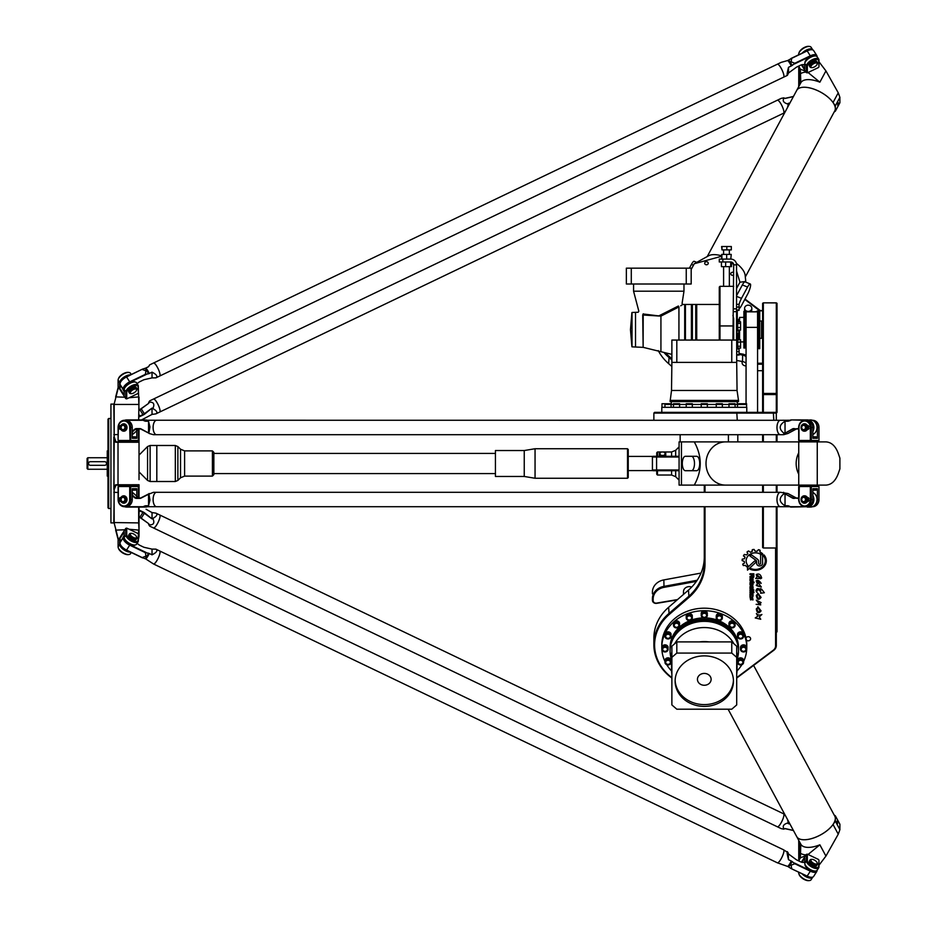 <?xml version="1.0" encoding="UTF-8"?>
<svg xmlns="http://www.w3.org/2000/svg" width="927" height="927" viewBox="0 0 927 927"><rect width="100%" height="100%" fill="white"/><g stroke="black" fill="none" stroke-linecap="round" stroke-linejoin="round"><path stroke-width="1.39" d="M757.579 327.37L746.061 327.37L746.061 311.831L757.579 311.831L757.579 412.364M746.061 327.37L746.061 403.732M762.597 563.373A2.978 2.584 -0 0 1 756.641 563.384L756.641 561.507A1.842 1.587 180 0 0 755.968 560.314L749.873 555.945A7.057 6.107 -0 0 1 751.53 554.902L757.429 559.166A3.291 2.851 -0 0 1 758.622 561.356L758.622 563.384A0.997 0.869 180 0 0 760.615 563.384L760.615 555.273L762.562 553.454L762.597 563.373A2.978 2.584 -0 0 1 756.641 563.349M760.615 563.349L760.615 555.273M758.622 561.356L758.622 563.349M756.641 561.507A1.842 1.587 180 0 0 755.968 560.279L749.897 555.933M756.05 561.808A0.985 0.857 -0 0 1 755.783 562.399L747.498 570.14L747.498 567.614L754.335 561.229A0.985 0.857 -0 0 1 755.783 562.365L747.498 570.105L747.498 567.614M756.919 592.376L756.015 590.893C756.594 587.985 758.17 587.788 760.754 590.337L760.302 588.622L761.554 589.085L764.381 592.735L760.615 593.245M764.381 592.735L760.615 593.268L760.893 592.086C758.796 589.074 757.417 588.993 756.78 591.832L756.015 590.905M761.554 589.074L761.53 589.792M760.893 592.086L760.893 592.121C758.796 589.12 757.417 589.027 756.78 591.866M760.754 590.302L760.302 588.633M759.931 597.324L757.857 593.21L761.079 597.394C758.668 600.418 757.081 599.769 756.305 595.424L757.475 594.288L757.174 595.343C757.521 598.413 758.437 599.085 759.931 597.359L757.846 593.35M761.079 597.394C758.668 600.453 757.081 599.804 756.305 595.447M757.475 594.288L757.174 595.343M761.09 602.677L759.955 602.921L760.719 604.891L756.142 604.334L759.503 604.392L756.305 600.163L761.09 602.573L759.955 602.921M759.503 604.392L756.305 600.14M760.719 604.891L756.142 604.358M752.376 576.942L753.106 576.594L753.106 574.473L751.936 574.473L752.376 576.942M753.106 574.508L751.936 574.508M751.345 576.907L750.001 577.336L751.31 575.968L751.31 574.508L750.001 574.508L750.001 573.767L753.836 573.767L753.836 576.837A0.962 0.834 -0 0 1 752.875 577.625L752.214 577.66A0.869 0.753 -0 0 1 751.345 576.872A0.869 0.753 -0 0 0 752.214 577.66L752.875 577.625A0.962 0.834 -0 0 0 753.836 576.837L753.836 573.767M751.31 574.508L750.001 574.473L750.001 573.767M751.345 576.768L750.001 577.37L750.001 576.548M751.194 588.691L752.353 588.263L751.843 586.721L750.685 587.115L751.194 588.691M752.353 588.216L751.843 586.687L750.685 587.115L750.685 588.216M753.037 588.541A1.008 0.881 -0 0 1 752.029 589.41L751.009 589.41A1.008 0.881 -0 0 1 750.001 588.506L750.001 586.907A1.008 0.881 -0 0 1 751.009 586.026L752.029 586.026A1.008 0.881 -0 0 1 753.037 586.907L753.037 588.541A1.008 0.881 -0 0 1 752.029 589.375L751.009 589.375A1.008 0.881 -0 0 1 750.001 588.541M752.481 596.826L753.037 599.908L752.006 597.521L751.832 599.421L750.603 599.954L750.001 596.826L750.65 596.826L750.87 599.236L751.276 597.324L752.481 596.826M750.65 596.826L750.65 599.016M751.832 597.672L751.832 599.387L750.603 599.92L750.001 596.826M752.423 597.672L751.832 597.637M753.037 599.873L752.423 599.873L752.423 597.637M753.037 591.53L752.353 590.708L750.001 590.708L750.001 589.966L753.906 589.966L753.037 591.53M753.037 591.496L752.353 591.496M753.037 590.708L753.906 589.966M752.353 590.708L750.001 590.673L750.001 589.966M753.906 592.643L753.245 591.866L753.906 592.643M753.906 591.866L753.906 592.596L753.245 591.866M750.001 591.866L753.037 591.866L753.037 592.643L750.001 592.643L750.001 591.866L750.001 592.596L753.037 592.596L753.037 591.866M753.037 596.339L752.318 596.339L751.867 593.894L750.719 594.277L750.719 596.339L750.001 596.339L750.001 594.045A0.997 0.869 -0 0 1 750.997 593.176L752.017 593.176A1.02 0.881 -0 0 1 753.037 594.068L753.037 596.339M753.037 596.304L752.318 596.304L751.867 593.859L750.719 594.242L750.719 596.304L750.001 596.304M752.353 579.213L750.685 579.213L750.685 580.314L751.843 580.742L751.843 578.738L750.685 579.166L750.685 580.267M752.353 580.267L752.353 579.166M752.029 578.077A1.008 0.881 -0 0 1 753.037 578.958L753.037 580.592A1.008 0.881 -0 0 1 752.029 581.461L751.009 581.461A1.008 0.881 -0 0 1 750.001 580.592L750.001 578.958A1.008 0.881 -0 0 1 751.009 578.077L752.029 578.077M753.037 580.557A1.008 0.881 -0 0 1 752.029 581.426L751.009 581.426A1.008 0.881 -0 0 1 750.001 580.557M750.685 584.311L752.318 584.358L752.318 582.689L750.685 583.129L750.685 584.311L751.194 582.689M752.318 582.724L751.194 582.724M753.037 584.531A1.02 0.881 -0 0 1 752.029 585.412L751.009 585.412A1.008 0.881 -0 0 1 750.001 584.531M753.037 584.566A1.02 0.881 -0 0 1 752.029 585.447L751.009 585.447A1.008 0.881 -0 0 1 750.001 584.566L750.001 582.909A1.043 0.904 -0 0 1 751.032 582.005L754.045 582.005L754.045 582.724L753.037 582.724L753.037 584.566M753.037 582.724L754.045 582.005M755.273 617.961L760.743 619.271L755.238 617.938L757.846 616.177L756.374 613.5C757.857 615.192 759.7 615.516 761.901 614.485L759.248 616.895L760.743 619.282M757.846 616.142L756.374 613.523M761.901 614.485L759.248 616.93M760.499 578.738L760.661 577.845L757.127 575.064L759.943 578.471L755.621 578.506L757.081 576.93L756.247 574.566C758.889 573.222 760.696 574.381 761.67 578.031L760.499 578.738M757.081 576.93L756.247 574.555M760.661 577.845L757.127 575.099M759.943 578.471L755.621 578.518M761.67 578.031L760.499 578.772M761.079 610.858C758.668 613.894 757.081 613.245 756.305 608.912L757.475 607.776L757.174 608.807C757.521 611.901 758.437 612.573 759.931 610.835L757.857 606.698L761.079 610.881C758.668 613.941 757.081 613.28 756.305 608.923M757.475 607.776L757.174 608.819M759.931 610.8L757.846 606.849M761.148 583.419L757.081 581.333L761.345 587.046L757.023 585.829L756.212 585.227L757.475 584.277L756.189 580.881C757.626 579.757 759.236 580.487 761.032 583.118L757.081 581.368M761.345 587.046L757 585.424M757.023 585.829L756.212 585.25M757.475 584.277L756.189 580.905M766.328 560.8A11.008 9.537 -0 0 1 750.279 569.271L751.021 568.587A9.965 8.633 180 0 0 765.296 560.8A9.965 8.633 180 0 0 763.952 556.467L763.952 554.879A11.008 9.537 -0 0 1 766.328 560.8A11.008 9.537 -0 0 1 750.314 569.248M765.296 560.8L765.296 560.765A9.965 8.633 180 0 0 765.296 560.765A9.965 8.633 180 0 0 763.952 556.432L763.952 554.879M759.873 552.028A11.101 9.618 -0 0 1 761.484 552.805L760.175 554.045A9.189 7.961 180 0 0 750.858 553.848A9.189 7.961 180 0 0 746.142 560.8A9.189 7.961 180 0 0 747.904 565.493L746.571 566.675A11.101 9.618 -0 0 1 745.598 565.4L743.303 565.505A13.198 11.437 -0 0 1 742.736 564.195L744.508 562.956A11.101 9.618 -0 0 1 744.242 561.356L742.121 560.592A13.198 11.437 -0 0 1 742.26 559.132L744.474 558.761A11.101 9.618 -0 0 1 745.053 557.15L743.5 555.725A13.198 11.437 -0 0 1 744.346 554.462L746.536 554.925A11.101 9.618 -0 0 1 747.834 553.709L747.185 551.797A13.198 11.437 -0 0 1 748.576 550.974L750.337 552.214A11.101 9.618 -0 0 1 752.11 551.6L752.504 549.63A13.198 11.437 -0 0 1 754.091 549.421L755.076 551.183A11.101 9.618 -0 0 1 757.035 551.298L758.425 549.688A13.198 11.437 0 0 1 759.862 550.07L759.873 552.028L760.175 550.429M752.11 551.565L752.11 550.059M747.834 553.709L747.011 552.11M745.053 557.15L743.454 555.91M744.242 561.356L742.121 560.603M744.508 562.956A11.101 9.618 -0 0 1 744.242 561.322M746.571 566.721A11.101 9.618 -0 0 1 745.598 565.435L743.303 565.54A13.198 11.437 -0 0 1 742.736 564.23L742.712 564.103M747.892 565.482L746.571 566.675M760.175 554.045L760.175 554.01A9.189 7.961 180 0 0 750.858 553.813A9.189 7.961 180 0 0 746.142 560.765A9.189 7.961 180 0 0 746.142 560.789L746.142 560.765M761.461 552.793L760.175 554.01M671.878 677.614A49.687 43.036 -0 0 1 669.143 614.555L688.981 597.382A54.728 47.404 180 0 0 705.007 563.871L705.007 506.71M705.007 492.307L705.007 485.111M775.586 547.996L775.586 645.922A6.477 5.608 -0 0 1 773.338 650.163L736.791 677.544A49.687 43.036 -0 0 1 736.698 677.614M746.003 637.973A2.399 2.074 -0 0 1 750.615 638.749A2.399 2.074 -0 0 1 746.397 640.105M763.338 412.364L763.338 394.578L762.62 394.23L763.338 393.442L763.338 394.578L776.305 394.578L776.305 393.442L777.023 394.23L776.305 394.578L776.305 412.364L654.589 412.364L653.871 413.083L776.305 413.083L777.023 412.364L777.023 303.338L776.305 302.839L777.023 303.338M751.82 308.285A3.604 3.117 180 0 1 744.613 308.285A3.604 3.117 180 0 1 751.82 308.285L751.82 309.722A3.604 3.117 180 0 1 750.882 311.831M746.061 312.225A3.604 3.117 180 0 1 744.613 309.722L744.613 308.285M746.061 365.841A3.604 3.117 180 0 1 742.098 362.735L742.098 361.46M719.271 259.085L719.271 261.97L722.863 261.97L722.863 259.085L719.271 259.085M722.863 259.085L730.789 259.085A5.759 5.759 0 0 1 736.548 264.844L733.674 264.844A2.885 2.885 0 0 0 730.789 261.97L722.863 261.97M736.548 310.36L739.074 310.36L739.074 304.323A7.207 1.518 -68 0 1 741.484 298.355L747.568 287.057A7.207 1.518 -68 0 1 750.267 283.975A7.207 1.518 -68 0 1 747.568 294.253L741.484 305.562A7.207 1.518 -68 0 1 739.074 308.633M736.548 310.058L739.074 310.058M736.548 307.034L739.074 307.034M736.548 304.323L739.074 304.323M736.698 355.053L739.074 355.053L739.074 348.923L736.698 348.923M736.698 354.647L739.074 354.647M736.698 351.588L739.074 351.588M736.548 332.978L739.074 332.978L739.074 330.07M736.548 331.113L739.074 331.113M759.734 338.309L761.542 338.309L761.542 321.02L759.734 321.02M762.62 310.58L759.746 310.58A5.759 4.994 0 0 0 758.854 310.638L759.734 310.638L759.734 348.691L758.842 348.691L758.842 310.638A5.759 4.994 0 0 0 757.127 311.124L755.517 311.831M743.894 348.031L743.894 311.298L744.798 311.298L744.798 348.031L743.894 348.031M739.572 339.803L739.572 330.07M739.572 321.831L739.572 317.416L743.894 317.416M738.135 339.803L738.135 332.978M738.135 321.831L738.135 319.433L737.266 319.433M737.266 339.63L737.266 332.978M737.266 321.623L737.266 310.939L736.548 310.939M737.707 330.07L740.58 330.07L740.58 321.831L737.707 321.831M737.707 327.521L740.58 327.521M737.707 323.407L740.58 323.407M737.707 348.1L740.58 348.1L740.58 339.803L737.707 339.803M737.707 346.235L740.58 346.235M737.707 342.086L740.58 342.086M736.698 348.274L737.707 348.274L737.707 339.63L736.548 339.63M736.548 330.267L737.707 330.267L737.707 321.623L736.548 321.623M736.548 340.058L736.548 264.844M719.989 340.058L719.989 286.339L733.674 286.339M719.989 286.339L719.271 287.057L719.271 340.058M733.674 264.844L732.944 340.058M733.674 340.058L733.674 318.494L732.944 315.365M730.685 261.97L730.685 266.652L731.507 266.652L731.507 262.063M721.438 261.97L721.438 266.652L730.685 266.652M725.656 261.97L725.656 266.652M721.982 249.896L721.612 246.512L731.322 246.512L731.322 249.896L721.982 249.896L721.982 246.512M726.838 249.896L726.838 246.512M730.569 249.896L722.365 249.896M723.593 254.404L723.593 250.325M730.789 259.085L731.241 254.404L721.693 254.404L721.693 259.085M726.664 259.085L726.664 254.404M721.89 259.085L721.89 254.404M679.085 456.293L653.153 456.293L652.423 457.023L679.085 457.023M683.5 594.404L683.5 591.623A5.759 4.994 -0 0 1 691.658 587.081M677.533 599.572L656.583 603.095A2.885 2.491 -0 0 1 653.153 600.65L653.153 598.946A13.685 11.854 -0 0 1 663.999 587.359L696.362 581.414M743.605 660.511A3.059 2.654 0 0 0 737.486 660.511L737.486 661.959A3.059 2.654 180 0 1 743.605 661.959L743.605 662.318A3.059 2.654 0 0 1 737.486 662.318A3.059 2.654 0 0 1 743.605 662.318M671.09 660.511A3.059 2.654 0 0 0 664.96 660.511L664.96 661.959A3.059 2.654 180 0 1 671.09 661.959L671.09 662.318A3.059 2.654 0 0 1 664.96 662.318A3.059 2.654 0 0 1 671.09 662.318M661.982 649.306L661.982 648.946A3.059 2.654 180 0 1 668.1 648.946L668.1 649.306A3.059 2.654 0 0 1 661.982 649.306A3.059 2.654 0 0 1 668.1 649.306M671.09 634.497A3.059 2.654 0 0 0 664.96 634.497L664.96 635.945A3.059 2.654 180 0 1 671.09 635.945L671.09 636.304A3.059 2.654 0 0 1 664.96 636.304A3.059 2.654 0 0 1 671.09 636.304M679.595 623.477A3.059 2.654 0 0 0 673.477 623.477L673.477 624.914A3.059 2.654 180 0 1 679.595 624.914L679.595 625.273A3.059 2.654 -0 0 1 673.477 625.273A3.059 2.654 -0 0 1 679.595 625.273M692.33 616.107A3.059 2.654 0 0 0 686.212 616.107L686.212 617.544A3.059 2.654 180 0 1 692.33 617.544L692.33 617.903A3.059 2.654 -0 0 1 686.212 617.903A3.059 2.654 -0 0 1 692.33 617.903M707.347 613.512A3.059 2.654 0 0 0 701.229 613.512L701.229 614.96A3.059 2.654 180 0 1 707.347 614.96L707.347 615.319A3.059 2.654 -0 0 1 701.229 615.319A3.059 2.654 -0 0 1 707.347 615.319M722.365 616.107A3.059 2.654 0 0 0 716.247 616.107L716.247 617.544A3.059 2.654 180 0 1 722.365 617.544L722.365 617.903A3.059 2.654 -0 0 1 716.247 617.903A3.059 2.654 -0 0 1 722.365 617.903M735.099 623.477A3.059 2.654 0 0 0 728.981 623.477L728.981 624.914A3.059 2.654 180 0 1 735.099 624.914L735.099 625.273A3.059 2.654 -0 0 1 728.981 625.273A3.059 2.654 -0 0 1 735.099 625.273M743.605 634.497A3.059 2.654 0 0 0 737.486 634.497L737.486 635.945A3.059 2.654 180 0 1 743.605 635.945L743.605 636.304A3.059 2.654 0 0 1 737.486 636.304A3.059 2.654 0 0 1 743.605 636.304M746.594 647.509A3.059 2.654 0 0 0 740.476 647.509L740.476 648.946A3.059 2.654 180 0 1 746.594 648.946L746.594 649.306A3.059 2.654 0 0 1 740.476 649.306A3.059 2.654 0 0 1 746.594 649.306M737.486 404.45L746.594 404.45L746.594 407.324L746.594 403.732L737.486 403.732L737.486 407.324L737.486 404.45L735.099 404.45L735.099 407.324L735.099 403.732L728.981 403.732L728.981 407.324L728.981 404.45L722.365 404.45L722.365 407.324L722.365 403.732L716.247 403.732L716.247 407.324L716.247 404.45L707.347 404.45L707.347 407.324L707.347 403.732L701.229 403.732L701.229 407.324L701.229 404.45L692.33 404.45L692.33 407.324L692.33 403.732L686.212 403.732L686.212 407.324L686.212 404.45L679.595 404.45L679.595 407.324L679.595 403.732L673.477 403.732L673.477 407.324L673.477 404.45L671.09 404.45L671.09 407.324L671.09 403.732L661.982 403.732L661.982 407.324L661.982 404.45M664.96 403.732L664.96 407.324L664.96 404.45L671.09 404.45M697.15 580.267L663.848 586.385A14.403 12.468 180 0 0 652.423 598.587L652.423 600.29A3.604 3.117 180 0 0 656.71 603.35L677.139 599.908M652.423 593.801L652.423 592.11A14.403 12.468 -0 0 1 663.848 579.908L701.009 573.083M679.085 470.707L653.153 470.707L652.423 469.977L679.085 469.977M652.423 457.023L652.423 469.977M762.62 370.696L757.579 370.696M762.62 363.233L757.579 363.233M757.579 364.207L762.62 364.207M746.061 363.187A7.207 6.234 0 0 0 742.504 361.542L736.698 360.476M746.061 355.505A7.926 6.86 0 0 0 742.654 354.091L739.074 353.43M739.074 354.427L742.504 355.053A7.207 6.234 180 0 1 746.061 356.71M743.894 316.964L742.851 317.416M739.572 318.865L738.135 319.502M738.135 319.838L739.572 319.201M756.293 311.831L757.463 311.31A5.041 4.368 180 0 1 758.842 310.904M744.81 299.398L759.746 310.835A5.041 4.368 180 0 1 759.746 310.835L762.62 310.835M777.023 441.889L777.023 434.693M776.305 506.71L776.305 547.996L777.023 547.486L777.023 506.71M777.023 492.307L777.023 485.111M776.305 393.442L763.338 393.442L763.338 302.909L762.62 303.338L763.338 302.839L776.305 302.909L776.305 393.442M776.305 302.839L763.338 302.839M762.62 303.338L762.62 412.364M762.62 506.71L762.62 547.486L763.338 547.996L763.338 506.71M736.698 678.066A50.417 43.662 180 0 0 737.255 677.649L773.813 650.279A7.207 6.234 180 0 0 776.305 645.563L776.305 547.996L763.338 547.996M776.305 434.693L776.305 441.889M762.62 434.693L762.62 441.889M763.338 441.889L763.338 434.693M763.338 492.307L763.338 485.111M762.62 485.111L762.62 492.307M776.305 485.111L776.305 492.307M777.023 547.486L777.023 631.82L776.305 632.434M777.023 551.356L776.305 551.356M704.288 506.71L704.288 563.512A54.009 46.779 0 0 1 688.471 596.582L668.634 613.755A50.417 43.662 180 0 0 653.871 644.624A50.417 43.662 180 0 0 671.878 678.066M704.288 485.111L704.288 492.307M776.305 420.29L776.305 413.083L775.586 412.364M653.871 644.624L653.871 638.147A50.417 43.662 -0 0 1 668.634 607.278L688.471 590.105A54.009 46.779 180 0 0 704.288 557.023M671.519 366.153L668.634 363.651A50.417 43.662 180 0 1 658.274 350.626M760.36 310.58L744.984 299.062M671.878 358.737L669.143 356.374A49.687 43.036 180 0 1 665.771 353.129M664.091 352.654A50.417 43.662 0 0 0 668.634 357.173L671.878 359.977M676.814 340.058L671.878 340.058L671.878 362.387L676.814 362.387L676.814 340.058L731.762 340.058L731.762 362.387L676.814 362.387M731.762 362.387L736.698 362.387L736.698 340.058L731.762 340.058M671.878 362.387L671.519 390.476L670.082 401.634L738.495 401.634L738.495 400.383L670.082 400.383M671.519 390.476L737.058 390.476L736.698 362.387M746.78 412.364L746.78 407.324L661.797 407.324L661.797 412.364M697.44 679.34A6.837 5.921 0 0 1 704.288 673.419A6.837 5.921 0 0 1 711.125 679.34A6.837 5.921 0 0 1 704.288 685.262A6.837 5.921 0 0 1 697.44 679.34M675.134 680.244A29.166 25.261 180 0 0 704.288 704.601A29.166 25.261 180 0 0 733.431 680.244M675.123 681.136A29.166 25.261 0 0 1 704.288 655.876A29.166 25.261 0 0 1 733.454 681.136A29.166 25.261 0 0 1 704.288 706.397A29.166 25.261 0 0 1 675.123 681.136M661.982 647.509A3.059 2.654 0 0 1 668.1 647.509M676.814 653.072L731.762 653.072L736.698 657.347L736.698 704.937L731.762 709.201L676.814 709.201L671.878 704.937L671.878 657.347L676.814 653.072L676.814 641.913L671.878 646.189L671.878 657.347M736.698 657.347L736.698 646.189L731.762 641.913L731.762 653.072M676.814 641.913L731.762 641.913M671.878 674.172A32.769 28.378 0 0 1 671.519 669.978A32.769 28.378 0 0 1 671.878 665.783M699.445 641.913A32.769 28.378 0 0 1 709.132 641.913M736.698 665.783A32.769 28.378 0 0 1 737.058 669.978A32.769 28.378 0 0 1 736.698 674.172M671.519 669.978L671.519 655.934A32.769 28.378 0 0 1 671.878 651.739M674.694 643.744A32.769 28.378 0 0 1 704.288 627.556A32.769 28.378 0 0 1 733.883 643.744M736.698 651.739A32.769 28.378 0 0 1 737.058 655.934L737.058 669.978M671.519 659.572L671.183 658.448A34.206 29.629 0 0 1 670.082 650.986A34.206 29.629 0 0 1 704.288 621.357A34.206 29.629 0 0 1 738.495 650.986A34.206 29.629 0 0 1 737.394 658.448L737.058 659.572M670.082 650.673A34.206 29.629 0 0 1 670.082 650.348A34.206 29.629 0 0 1 704.288 620.731A34.206 29.629 0 0 1 738.495 650.348A34.206 29.629 0 0 1 738.495 650.673M683.164 627.046A32.943 28.528 0 0 1 725.412 627.046M670.094 649.653A34.206 29.629 0 0 1 670.082 648.946A34.206 29.629 0 0 1 704.288 619.329A34.206 29.629 0 0 1 738.495 648.946A34.206 29.629 0 0 1 738.483 649.653M670.082 648.946L670.082 647.509A34.206 29.629 0 0 1 703.547 617.892M705.03 617.892A34.206 29.629 0 0 1 738.495 647.509L738.495 648.946M671.542 670.951A42.491 36.802 0 0 1 666.733 664.717M664.96 661.449A42.491 36.802 0 0 1 661.797 647.509A42.491 36.802 0 0 1 704.288 610.708A42.491 36.802 0 0 1 746.78 647.509A42.491 36.802 0 0 1 743.605 661.449M741.843 664.717A42.491 36.802 0 0 1 737.035 670.951M661.797 647.509L661.797 644.983A42.491 36.802 0 0 1 704.288 608.193A42.491 36.802 0 0 1 746.78 644.983L746.78 647.509M686.247 284.01L691.183 284.01L691.183 268.158L686.247 268.158L686.247 284.01L626.362 284.01L626.362 268.158L631.287 268.158L631.287 284.01M631.287 268.158L686.247 268.158M678.367 306.014L678.355 306.026C683.245 302.758 683.245 302.758 678.355 306.026L658.773 315.91L643.605 314.033A17.798 3.14 -157.9 0 1 643.199 313.801L643.141 347.335L671.878 354.381M643.605 314.033L643.141 315.053M643.199 313.801C637.486 310.418 637.486 310.418 643.199 313.801M642.712 314.798C636.861 311.518 636.861 311.518 642.712 314.798L642.712 314.798M678.355 306.026L678.935 306.93L660.928 316.13L678.935 306.93C683.964 303.708 683.964 303.708 678.935 306.93L678.935 340.058M682.272 304.786L680.685 305.84M643.164 315.018L660.928 316.13L660.928 351.565M632.029 312.469L632.029 346.849L632.029 312.469L638.228 312.237L638.83 311.171L633.57 291.205L683.975 291.205L682.063 303.523L682.747 304.462L684.694 304.462L684.694 340.058M642.712 314.821L643.141 347.335M632.029 346.849L642.712 347.335M685.424 340.058L685.424 304.462L691.403 304.462L691.403 340.058M691.403 304.462L692.399 304.462L692.399 340.058M692.399 304.462L695.725 304.462L695.725 340.058M695.725 304.462L696.722 304.462L696.722 340.058M739.572 320.661L738.135 320.661L738.854 320.661L738.854 321.831M738.854 332.978L738.854 338.668L738.135 338.668L739.572 338.668M798.75 474.23A21.611 19.583 -90 0 1 798.75 452.77A21.611 19.583 90 0 0 798.75 474.207M798.75 485.111L825.934 485.111C831.392 484.786 835.505 480.974 838.251 473.662L839.897 468.9L839.897 458.1L838.251 453.338C835.505 446.026 831.392 442.214 825.934 441.889L798.75 441.889L798.75 485.111L694.265 485.111C702.226 470.707 702.226 456.293 694.265 441.889L725.598 441.889A21.611 19.583 90 0 0 706.015 463.5A21.611 19.583 90 0 0 725.598 485.111M707.208 485.111L708.228 485.111M691.449 456.293L696.664 456.293A7.207 3.048 90 0 1 699.711 463.5A7.207 3.048 90 0 1 696.664 470.707L685.354 470.707A7.207 3.048 90 0 1 682.307 463.5A7.207 3.048 90 0 1 685.354 456.293L691.449 456.293A7.207 3.048 90 0 1 694.485 463.5A7.207 3.048 90 0 1 691.449 470.707L696.664 470.707M798.75 441.889L681.449 441.889L681.449 485.111L679.085 485.111L679.085 441.889L681.449 441.889M681.449 485.111L694.265 485.111M745.32 276.964L834.763 110.881A21.611 9.791 -151.7 0 0 835.331 108.552A21.611 9.791 -151.7 0 0 828.854 97.903A21.564 9.768 -151.7 0 0 828.842 97.891A21.564 9.768 -151.7 0 0 810.835 88.192A21.564 9.768 -151.7 0 0 810.824 88.192A21.611 9.791 -151.7 0 0 796.722 90.394L707.278 256.478M828.842 97.891L828.854 97.903A21.611 9.791 -151.7 0 0 815.748 89.838A21.611 9.791 -151.7 0 0 810.812 88.192L810.812 88.192M807.463 72.016L819.862 82.19A21.611 9.791 28.3 0 0 800.847 82.746L796.733 90.371A21.611 9.791 28.3 0 1 796.733 90.371A21.611 9.791 28.3 0 1 813.315 88.911A21.611 9.791 28.3 0 1 833.037 102.515L835.331 105.829L839.897 97.358L838.251 92.816L825.934 70.915L818.97 61.761M837.614 105.18L838.275 102.654L837.614 105.18M835.331 105.829L835.331 111.228L839.897 102.758L839.897 97.358M835.331 111.228L834.196 111.947M736.351 263.326A21.611 9.791 28.3 0 1 745.146 275.273L745.771 281.46L739.955 282.202L736.548 271.055M691.183 269.467L694.265 263.743L708.773 255.69A21.611 9.791 28.3 0 1 721.693 255.852M798.935 65.968A10.081 8.737 0 0 0 800.036 68.586A7.207 6.234 180 0 1 800.36 69.143L805.47 71.205M733.674 274.983A1.773 1.53 180 0 1 730.789 273.789A1.773 1.53 180 0 1 733.674 272.596M707.208 261.854A1.773 1.53 180 0 1 706.455 264.774A1.773 1.53 180 0 1 704.682 263.245A1.773 1.53 180 0 1 707.208 261.854M800.824 82.781L800.36 69.143M798.784 86.582A10.081 8.737 180 0 1 798.75 85.921L798.75 66.049M696.374 262.202L694.138 261.298A7.207 1.518 112 0 0 691.449 264.38L689.41 268.158M736.548 295.713L742.353 284.948A7.207 1.518 -68 0 1 745.053 281.866L750.267 283.975M745.806 282.167L745.771 281.46M736.548 288.517L739.955 282.202M733.674 264.89L731.866 262.179M721.693 256.246L694.265 263.743M728.101 709.201L796.722 836.606A21.611 9.791 -28.3 0 0 810.812 838.808A21.564 9.768 -28.3 0 0 810.835 838.808A21.564 9.768 -28.3 0 0 828.842 829.109A21.564 9.768 -28.3 0 0 828.842 829.097A21.611 9.791 -28.3 0 0 835.331 818.448A21.611 9.791 -28.3 0 0 834.763 816.119L753.605 665.412M810.835 838.808L810.812 838.808A21.611 9.791 -28.3 0 0 828.854 829.097L828.854 829.097M834.196 815.053L835.331 815.772L835.331 821.171L833.037 824.485A21.611 9.791 151.7 0 1 813.315 838.089A21.611 9.791 151.7 0 1 796.733 836.629A21.611 9.791 151.7 0 1 796.733 836.617L800.847 844.254A21.611 9.791 151.7 0 0 819.862 844.81L807.463 854.984M833.037 824.485L838.251 834.184L825.934 856.084L819.862 844.81M837.614 823.593L836.954 821.067L837.614 823.593M835.331 815.772L839.897 824.242L839.897 829.642L838.251 834.184M835.331 821.171L839.897 829.642M798.75 860.951L798.75 841.079A10.081 8.737 0 0 1 798.784 840.418M818.97 865.239L825.934 856.084M805.47 855.795L800.36 857.857L800.824 844.219M800.36 857.857A7.207 6.234 0 0 1 800.036 858.414A10.081 8.737 180 0 0 798.935 861.032M812.875 490.151L816.142 490.151L817.405 488.703L812.875 488.703L812.875 499.514L811.299 499.514L811.299 486.548L818.97 486.548L818.97 499.514A7.207 6.304 90 0 1 812.666 506.71L812.423 506.71M812.423 420.29L812.666 420.29A7.207 6.304 90 0 1 818.97 427.486L818.97 440.452L811.299 440.452L811.299 427.486A7.207 6.304 -90 0 0 804.995 420.29L806.571 420.29A7.207 6.304 -90 0 1 812.875 427.486L812.875 438.297L817.405 438.297L816.142 436.849L812.875 436.849M810.325 486.548L811.299 486.548L810.673 485.829L810.325 486.548L810.325 499.514A6.477 5.666 90 0 1 804.648 505.991A6.477 5.666 90 0 1 798.981 499.514L799.329 485.829L798.692 486.548L810.325 486.548M799.329 485.829L818.344 485.829L818.97 486.548M798.692 486.548L798.692 499.514A7.207 6.304 -90 0 0 804.995 506.71A7.207 6.304 -90 0 0 811.299 499.514L810.325 499.514M817.405 488.703L817.405 499.514A7.207 6.304 90 0 1 813.674 506.084M804.126 502.388A2.885 2.526 -90 0 0 806.791 499.943L807.718 500.325M807.174 499.943L808.9 500.174A1.298 1.136 90 0 1 807.869 501.461A1.298 1.136 -90 0 0 807.104 501.913A3.696 3.233 90 0 1 804.474 503.199M804.474 495.818A3.696 3.233 90 0 1 807.104 497.104A1.298 1.136 -90 0 0 807.869 497.556A1.298 1.136 90 0 1 808.9 498.842L806.791 499.074A2.885 2.526 -90 0 0 804.126 496.64M807.139 499.074A2.885 2.526 90 0 1 807.139 499.943M799.329 441.171L798.692 440.452L799.329 441.171L810.673 441.171L811.299 440.452L810.325 440.452L810.673 441.171L818.344 441.171L818.97 440.452M810.325 440.452L798.981 440.452L798.981 427.486A6.477 5.666 90 0 1 804.648 421.009A6.477 5.666 90 0 1 810.325 427.486L810.325 440.452M812.875 431.507A7.567 6.616 -90 0 0 813.06 423.836A7.567 6.616 -90 0 0 807.266 419.931L791.704 419.931L804.995 420.29A7.207 6.304 -90 0 0 798.692 427.486L798.692 440.452M813.674 420.916A7.207 6.304 90 0 1 817.405 427.486L817.405 438.297M807.718 426.675L808.553 426.826A1.298 1.136 -90 0 0 807.521 425.539A1.298 1.136 90 0 1 806.757 425.087A3.696 3.233 -90 0 0 801.067 427.486A3.696 3.233 -90 0 0 806.757 429.896A1.298 1.136 90 0 1 807.521 429.444A1.298 1.136 -90 0 0 808.553 428.158L806.791 427.926A2.885 2.526 -90 0 1 804.3 430.371L803.952 430.371A2.885 2.526 -90 0 0 803.952 424.612A2.885 2.526 -90 0 0 803.952 430.371M807.139 427.057A2.885 2.526 90 0 1 807.139 427.926M808.553 427.926L808.9 428.158A1.298 1.136 90 0 1 807.869 429.444A1.298 1.136 -90 0 0 807.104 429.896A3.696 3.233 90 0 1 804.474 431.182M804.474 423.801A3.696 3.233 90 0 1 807.104 425.087A1.298 1.136 -90 0 0 807.869 425.539A1.298 1.136 90 0 1 808.9 426.826L808.553 427.057M807.521 427.057L806.791 427.057A2.885 2.526 -90 0 0 804.126 424.612M808.553 499.943L808.553 500.174A1.298 1.136 90 0 1 807.521 501.461A1.298 1.136 -90 0 0 806.757 501.913A3.696 3.233 90 0 1 801.067 499.514A3.696 3.233 90 0 1 806.757 497.104A1.298 1.136 -90 0 0 807.521 497.556A1.298 1.136 90 0 1 808.553 498.842L808.553 499.074M803.605 425.331A2.155 1.889 90 0 1 805.239 428.575A2.155 1.889 90 0 1 801.971 428.575A2.155 1.889 90 0 1 803.605 425.331M803.605 497.347A2.155 1.889 90 0 1 805.239 500.592A2.155 1.889 90 0 1 801.971 500.592A2.155 1.889 90 0 1 803.605 497.347M803.952 496.629A2.885 2.526 -90 0 0 803.952 502.388A2.885 2.526 -90 0 0 803.952 496.629L804.3 496.629M812.875 496.64A7.207 6.304 90 0 1 807.093 506.71L806.571 506.71A7.207 6.304 -90 0 0 812.875 499.514M804.798 65.782L804.033 64.589M801.994 64.693L804.798 69.073L804.798 63.673A7.207 3.152 147.4 0 1 810.244 57.497A7.207 3.152 147.4 0 1 817.174 56.779L818.738 59.235A7.207 3.152 147.4 0 0 811.809 59.954A7.207 3.152 147.4 0 0 806.363 66.13L806.363 72.619L807.347 72.862L807.347 66.373A6.477 2.839 -32.6 0 1 813.014 60.417A6.477 2.839 -32.6 0 1 818.692 60.939L818.97 66.582L818.97 60.093A7.207 3.152 147.4 0 0 818.738 59.235M806.363 72.619L801.403 64.855M818.692 67.428L807.347 72.862M798.692 54.797L798.692 54.125A7.207 3.152 -32.6 0 1 798.865 53.198A7.207 3.152 -32.6 0 1 803.303 48.447A7.207 3.152 -32.6 0 1 809.48 46.431A7.207 3.152 -32.6 0 1 811.067 47.231L812.631 49.687A7.207 3.152 -32.6 0 1 812.759 49.919M809.051 46.408A6.477 2.839 147.4 0 0 808.68 46.35A6.477 2.839 147.4 0 0 803.118 48.169A6.477 2.839 147.4 0 0 799.132 52.445A6.477 2.839 147.4 0 0 799.028 52.804M810.071 67.08L809.375 65.979A4.322 1.889 -32.6 0 1 813.014 61.495A4.322 1.889 -32.6 0 1 816.652 61.333L817.359 62.422A4.322 1.889 147.4 0 0 813.709 62.596A4.322 1.889 147.4 0 0 810.071 67.08A4.322 1.889 147.4 0 0 811.032 67.555A4.322 1.889 147.4 0 0 811.473 67.567M798.75 83.592L798.692 86.732M803.86 47.729A2.155 0.95 147.4 0 0 802.423 48.656M814.057 63.499A3.604 1.576 -32.6 0 1 817.127 64.253A3.604 1.576 -32.6 0 1 814.914 66.628A3.604 1.576 -32.6 0 1 811.82 67.636A3.604 1.576 -32.6 0 1 811.148 65.991A3.604 1.576 -32.6 0 1 814.057 63.499M817.208 63.905A4.322 1.889 147.4 0 0 817.394 63.499A4.322 1.889 147.4 0 0 817.359 62.422M811.681 49.71A6.477 2.839 147.4 0 0 806.571 50.325A6.477 2.839 147.4 0 0 803.025 52.723M804.937 62.862A6.477 2.839 -32.6 0 1 810.58 56.593A6.477 2.839 -32.6 0 1 815.702 55.991M802.087 53.175A7.207 3.152 -32.6 0 1 812.631 49.687M804.033 862.411L804.798 861.218M807.347 860.627L806.363 860.87A7.207 3.152 32.6 0 0 811.809 867.046A7.207 3.152 32.6 0 0 818.738 867.765A7.207 3.152 32.6 0 0 818.97 866.907L818.97 860.418L818.692 866.061A6.477 2.839 -147.4 0 1 813.014 866.583A6.477 2.839 -147.4 0 1 807.347 860.627L807.347 854.138L806.363 854.381L806.363 860.87L804.798 863.327L804.798 857.927L801.994 862.307M807.347 854.138L818.692 859.572M801.403 862.145L806.363 854.381M812.759 877.081A7.207 3.152 -147.4 0 1 812.631 877.313L811.067 879.769A7.207 3.152 -147.4 0 1 809.48 880.569A7.207 3.152 -147.4 0 1 803.303 878.553A7.207 3.152 -147.4 0 1 798.865 873.802A7.207 3.152 -147.4 0 1 798.692 872.875L798.692 872.203M799.028 874.196A6.477 2.839 32.6 0 0 799.132 874.555A6.477 2.839 32.6 0 0 803.118 878.831A6.477 2.839 32.6 0 0 808.68 880.65A6.477 2.839 32.6 0 0 809.051 880.592M804.798 863.327A7.207 3.152 32.6 0 0 810.244 869.503A7.207 3.152 32.6 0 0 817.174 870.221L818.738 867.765M817.359 864.578L816.652 865.667A4.322 1.889 -147.4 0 1 813.014 865.505A4.322 1.889 -147.4 0 1 809.375 861.021L810.071 859.92A4.322 1.889 32.6 0 0 813.709 864.404A4.322 1.889 32.6 0 0 817.359 864.578A4.322 1.889 32.6 0 0 817.394 863.5A4.322 1.889 32.6 0 0 817.208 863.095M798.692 840.268L798.75 843.512M802.423 878.344A2.155 0.95 32.6 0 0 803.86 879.271M814.057 863.5A3.604 1.576 -147.4 0 1 811.148 861.009A3.604 1.576 -147.4 0 1 811.82 859.364A3.604 1.576 -147.4 0 1 814.914 860.372A3.604 1.576 -147.4 0 1 817.127 862.747A3.604 1.576 -147.4 0 1 814.057 863.5M811.473 859.433A4.322 1.889 32.6 0 0 811.032 859.445A4.322 1.889 32.6 0 0 810.071 859.92M803.025 874.277A6.477 2.839 32.6 0 0 806.571 876.675A6.477 2.839 32.6 0 0 811.681 877.29M815.702 871.009A6.477 2.839 -147.4 0 1 810.58 870.407A6.477 2.839 -147.4 0 1 804.937 864.138M812.631 877.313A7.207 3.152 -147.4 0 1 802.087 873.825M153.256 501.565L153.256 501.577A7.207 3.488 90 0 0 156.605 506.71A7.207 3.488 -90 0 1 156.582 506.71A7.207 3.488 -90 0 1 153.291 501.889A7.207 3.488 -90 0 1 154.403 493.882A7.207 3.488 -90 0 1 156.582 492.307A7.207 3.488 -90 0 1 156.593 492.307A7.207 3.488 90 0 0 153.256 497.44L153.256 497.451A7.207 3.488 90 0 0 153.256 501.577L153.256 501.565A7.161 3.465 -90 0 1 153.256 497.451L153.256 497.44M798.692 497.59A3.604 3.152 90 0 1 797.174 498.042A3.604 3.152 -90 0 1 795.876 497.741L787.938 493.512L780.476 492.307A7.207 3.488 90 0 0 778.298 493.882A7.207 3.488 90 0 0 777.185 501.889A7.207 3.488 90 0 0 780.476 506.71A7.207 3.488 -90 0 1 776.965 499.514A7.207 3.488 -90 0 1 780.453 492.307A7.207 3.488 -90 0 1 780.464 492.307L153.43 492.307L148.529 494.288L149.12 493.512M783.628 492.307L783.813 493.882C778.634 498.147 779.039 502.098 785.03 505.748L787.765 505.748A7.207 3.488 90 0 0 789.514 506.71L780.476 506.71A7.207 3.488 -90 0 1 780.453 506.71L147.544 506.71A7.207 3.488 -90 0 1 145.806 505.748L144.983 505.887A7.323 3.546 90 0 0 147.254 506.756L146.223 507.069M145.354 507.069L142.213 507.069L144.983 505.887M132.26 492.492A7.567 6.616 90 0 1 133.928 493.604L137.914 497.254A3.604 3.152 -90 0 0 139.884 498.042M132.26 495.574L134.403 497.532A3.963 3.465 -90 0 0 136.57 498.402L139.722 498.402A3.963 3.465 -90 0 0 141.136 498.066L148.529 494.288M148.818 493.848L141.182 497.741A3.604 3.152 90 0 1 139.896 498.042L136.744 498.042A3.604 3.152 90 0 1 134.774 497.254L132.26 494.948M142.607 506.71L126.478 506.71A7.207 6.304 90 0 1 126.223 506.698M124.635 506.71A7.567 6.616 -90 0 0 126.651 507.069L142.213 507.069M145.806 505.748L148.54 505.748L148.54 494.3M148.54 505.748L149.942 500.059L148.888 493.882M789.514 506.71L789.804 506.756A7.323 3.546 -90 0 1 788.587 505.887L787.765 505.748M812.875 492.492A7.567 6.616 90 0 1 816.896 500.939A7.567 6.616 90 0 1 810.407 507.069L807.266 507.069A7.567 6.616 -90 0 0 813.06 503.164A7.567 6.616 -90 0 0 812.875 495.493M788.587 505.887L791.102 507.069L807.093 506.71M785.099 493.848L792.434 498.066A3.963 3.465 -90 0 0 793.848 498.402L797.174 498.042L794.022 498.042A3.604 3.152 90 0 1 792.736 497.741L784.068 493.512M797 498.402A3.963 3.465 -90 0 0 798.692 497.892M783.813 493.882L785.053 494.288M806.571 506.71L790.963 506.71M785.03 505.748L785.03 494.3M153.256 429.549L153.256 429.56A7.207 3.488 90 0 0 156.605 434.693A7.207 3.488 -90 0 1 156.582 434.693A7.207 3.488 -90 0 1 153.094 427.486A7.207 3.488 -90 0 1 156.582 420.29A7.207 3.488 -90 0 1 156.593 420.29A7.207 3.488 90 0 0 153.256 425.423L153.256 425.435A7.207 3.488 90 0 0 153.256 429.56L153.256 429.549A7.161 3.465 -90 0 1 153.256 425.435L153.256 425.423M789.514 420.29A7.207 3.488 90 0 0 787.765 421.252L788.587 421.113A7.323 3.546 -90 0 1 789.804 420.244L780.476 420.29A7.207 3.488 90 0 0 776.988 427.486A7.207 3.488 90 0 0 780.476 434.693A7.207 3.488 -90 0 1 780.453 434.693A7.207 3.488 -90 0 1 776.965 427.486A7.207 3.488 -90 0 1 780.453 420.29A7.207 3.488 -90 0 1 780.464 420.29L147.254 420.244A7.323 3.546 90 0 0 144.983 421.113L145.806 421.252A7.207 3.488 -90 0 1 147.544 420.29M787.765 421.252L785.03 421.252C779.039 424.902 778.634 428.853 783.813 433.118L783.628 434.693L787.938 433.488L795.876 429.259A3.604 3.152 -90 0 1 797.162 428.958A3.604 3.152 90 0 1 798.692 429.41M144.983 421.113L142.213 419.931L145.354 419.931M142.213 419.931L126.651 419.931A7.567 6.616 -90 0 0 124.635 420.29M126.223 420.302A7.207 6.304 90 0 1 126.478 420.29L142.607 420.29M132.26 432.052L134.774 429.746A3.604 3.152 90 0 1 136.744 428.958L139.896 428.958A3.604 3.152 90 0 1 141.182 429.259L148.818 433.152L141.136 428.934A3.963 3.465 -90 0 0 139.722 428.598L136.57 428.598A3.963 3.465 -90 0 0 134.403 429.468L132.26 431.426M148.54 432.7L148.54 421.252L145.806 421.252M148.888 433.118L149.942 426.941L148.54 421.252M139.884 428.958A3.604 3.152 -90 0 0 137.914 429.746L133.928 433.396A7.567 6.616 90 0 1 132.26 434.508M149.12 433.488L153.43 434.693L783.628 434.693M792.434 428.934L785.099 433.152L792.736 429.259A3.604 3.152 90 0 1 794.022 428.958L797.174 428.958L793.848 428.598A3.963 3.465 -90 0 0 792.434 428.934L795.876 429.259M784.068 433.488L785.099 433.152M783.813 433.118L785.053 432.712M798.692 429.108A3.963 3.465 -90 0 0 797 428.598M806.571 420.29L807.093 420.29A7.207 6.304 90 0 1 812.875 430.36M790.963 420.29L788.587 421.113M791.102 419.931L791.704 419.931M807.093 420.29L810.407 419.931A7.567 6.616 90 0 1 816.896 426.061A7.567 6.616 90 0 1 812.875 434.508M785.03 432.7L785.03 421.252M778.356 100.545L778.332 100.533A7.161 1.738 64.4 0 1 782.04 105.956A7.161 1.738 64.4 0 1 783.941 112.202A7.207 1.738 -115.6 0 0 782.029 105.956A7.207 1.738 -115.6 0 0 778.332 100.533A7.161 1.738 64.4 0 1 778.356 100.545A7.207 1.738 -115.6 0 0 777.347 100.22L777.359 100.209A7.207 1.738 64.4 0 1 778.298 100.475A7.207 1.738 64.4 0 1 782.666 107.347A7.207 1.738 64.4 0 1 783.582 113.198L784.74 112.642M783.941 112.202A7.161 1.738 64.4 0 1 783.941 112.225L783.941 112.248A7.207 1.738 -115.6 0 1 783.57 113.21L159.711 412.04A7.207 1.738 64.4 0 1 159.699 412.04A7.207 1.738 -115.6 0 0 158.784 406.2A7.207 1.738 -115.6 0 0 154.403 399.328A7.207 1.738 -115.6 0 0 153.476 399.062A7.207 1.738 64.4 0 1 153.488 399.05A7.207 1.738 64.4 0 1 158.169 404.786A7.207 1.738 64.4 0 1 159.711 412.04M141.518 419.931L152.028 414.415L155.863 413.882C157.81 412.666 156.941 410.962 153.245 408.795L152.99 408.228C154.844 403.905 153.558 401.889 149.12 402.179L149.641 400.893L781.194 98.378L783.813 97.845L785.099 98.447L783.813 97.845M789.943 102.978L788.228 103.361L789.63 103.557M788.228 103.361L788.17 104.658L788.529 103.789M788.518 103.812L788.518 105.632M788.17 104.658L787.544 107.451M793.535 96.327A3.963 1.738 -32.6 0 1 792.434 96.686L785.042 98.343M785.099 98.447L792.736 96.732A3.604 1.576 147.4 0 0 793.419 96.535M787.938 104.079C783.5 102.77 782.214 100.753 784.068 98.03M139.027 416.883A3.963 1.738 147.4 0 0 140.058 416.478L143.21 414.972A3.963 1.738 147.4 0 0 144.624 414.126L151.958 408.147L144.322 413.743A3.604 1.576 -32.6 0 1 143.036 414.52L139.884 416.026A3.604 1.576 -32.6 0 1 139.027 416.374M152.99 408.228L151.958 408.147M153.245 408.795L152.005 408.691L152.028 414.415M139.027 410.024L139.896 409.607A3.604 1.576 147.4 0 0 141.182 408.83L148.818 403.233L149.12 402.179M148.818 403.233L141.136 408.668A3.963 1.738 -32.6 0 1 139.722 409.514L139.027 409.85M148.888 401.97L148.529 403.257M778.356 64.542L778.332 64.519A7.161 1.738 64.4 0 1 780.476 67.115A7.207 1.738 -115.6 0 0 778.332 64.519A7.161 1.738 64.4 0 1 778.356 64.542A7.207 1.738 -115.6 0 0 777.347 64.206A7.207 1.738 64.4 0 1 777.359 64.195A7.207 1.738 64.4 0 1 780.476 67.092A7.207 1.738 64.4 0 1 783.582 77.184A7.207 1.738 64.4 0 1 783.582 77.196L787.417 75.354L788.518 73.001L795.922 67.578A3.963 1.738 147.4 0 1 797.336 66.732L800.488 65.226A3.963 1.738 147.4 0 1 802.655 64.623L804.798 64.577M780.476 67.115A7.161 1.738 64.4 0 1 783.941 76.199A7.161 1.738 64.4 0 1 783.941 76.223A7.207 1.738 -115.6 0 0 780.453 67.103M159.711 376.026A7.207 1.738 64.4 0 1 159.699 376.038A7.207 1.738 -115.6 0 0 156.582 365.945A7.207 1.738 64.4 0 1 159.711 376.026L783.57 77.196A7.207 1.738 -115.6 0 0 783.941 76.234L783.941 76.199M156.582 365.945A7.207 1.738 -115.6 0 0 153.476 363.048A7.207 1.738 64.4 0 1 153.488 363.036A7.207 1.738 64.4 0 1 156.605 365.933M152.028 372.167L152.028 377.892L155.863 377.868C157.961 376.443 156.686 374.543 152.028 372.167L149.282 373.488A7.207 1.738 -115.6 0 0 145.806 368.031L148.54 366.71L149.641 364.879L781.194 62.364L787.765 60.522A7.207 1.738 64.4 0 1 791.252 65.979L792.075 65.516A7.323 1.773 -115.6 0 0 788.587 60.058L787.765 60.522M788.587 60.058L791.704 58.32L791.102 61.819L794.845 63.233L792.075 65.516M791.704 58.32L807.266 50.869A7.567 3.314 -32.6 0 1 811.971 49.745A7.567 3.314 -32.6 0 1 813.639 50.579L816.78 55.493A7.567 3.314 147.4 0 0 810.407 55.782L794.845 63.233M811.762 49.722A7.207 3.152 147.4 0 0 811.565 49.699A7.207 3.152 147.4 0 0 807.093 50.776L790.963 58.505M794.451 63.963L810.58 56.234A7.207 3.152 -32.6 0 1 816.838 56.42M817.011 56.582A7.567 3.314 147.4 0 0 816.78 55.493M791.252 65.979L788.518 67.289L788.518 73.013M788.518 67.289C787.174 72.538 786.814 75.226 787.417 75.354M145.806 368.031L144.983 368.343A7.323 1.773 64.4 0 1 148.471 373.801L149.282 373.488M148.471 373.801L145.354 374.346L129.792 381.808A7.567 3.314 147.4 0 0 123.418 389.653L120.278 384.74A7.567 3.314 -32.6 0 1 120.22 382.874A7.567 3.314 -32.6 0 1 126.651 376.895L142.607 369.073L126.478 376.802A7.207 3.152 147.4 0 0 120.348 382.492A7.207 3.152 147.4 0 0 120.29 382.677M142.607 369.073L144.983 368.343M145.354 374.346L145.956 370.858L142.213 369.433M123.418 389.653A7.567 3.314 147.4 0 0 124.183 390.279M152.028 377.892L144.624 379.56A3.963 1.738 147.4 0 0 143.21 380.058L140.058 381.576A3.963 1.738 147.4 0 0 137.891 383.048L137.161 383.732M124.183 390.058A7.207 3.152 -32.6 0 1 129.965 382.26L146.095 374.531M784.74 814.358L783.582 813.802A7.207 1.738 115.6 0 1 782.655 819.7A7.207 1.738 115.6 0 1 777.359 826.791L777.359 826.791A7.207 1.738 -64.4 0 0 778.332 826.467A7.161 1.738 115.6 0 1 778.344 826.455A7.207 1.738 -64.4 0 0 782.029 821.044A7.207 1.738 -64.4 0 0 783.941 814.752A7.161 1.738 115.6 0 1 783.941 814.798A7.161 1.738 115.6 0 1 782.04 821.044A7.161 1.738 115.6 0 1 778.356 826.455L778.332 826.467M783.941 814.798L783.941 814.752A7.207 1.738 -64.4 0 0 783.57 813.79L159.711 514.96A7.207 1.738 115.6 0 1 158.169 522.214A7.207 1.738 115.6 0 1 153.488 527.95A7.207 1.738 -64.4 0 0 158.76 520.847A7.207 1.738 -64.4 0 0 159.699 514.948A7.207 1.738 115.6 0 1 159.711 514.96M139.027 510.626A3.604 1.576 -147.4 0 1 139.884 510.974L143.036 512.48A3.604 1.576 -147.4 0 1 144.322 513.257L151.958 518.853L152.99 518.772C154.844 523.095 153.558 525.111 149.12 524.821L149.641 526.107L153.476 527.938A7.207 1.738 115.6 0 1 153.476 527.95L781.194 828.622L783.813 829.155L785.099 828.553L783.813 829.155M152.99 518.772L153.245 518.205C156.941 516.038 157.81 514.334 155.863 513.118L152.028 512.585L146.095 509.259M793.419 830.465A3.604 1.576 32.6 0 0 792.736 830.268L785.099 828.553M785.042 828.657L792.434 830.314A3.963 1.738 -147.4 0 1 793.535 830.673M788.17 822.342L787.544 819.549M788.228 823.639L789.943 824.022M789.63 823.443L788.529 823.211M788.518 821.368L788.518 823.188M784.068 828.97C782.214 826.247 783.5 824.23 787.938 822.921M151.958 518.853L144.624 512.874A3.963 1.738 32.6 0 0 143.21 512.028L139.722 517.486A3.963 1.738 -147.4 0 1 141.136 518.332L148.818 523.767L141.182 518.17A3.604 1.576 32.6 0 0 139.896 517.393L138.668 516.803M149.12 524.821L148.818 523.767M148.888 525.03L148.529 523.743M143.21 512.028L140.058 510.522A3.963 1.738 32.6 0 0 139.027 510.117M152.028 512.585L152.028 518.309L153.245 518.205M156.582 561.055A7.207 1.738 -64.4 0 0 159.699 550.962A7.207 1.738 115.6 0 1 159.711 550.974A7.207 1.738 115.6 0 1 156.605 561.067A7.207 1.738 115.6 0 1 153.488 563.964A7.207 1.738 -64.4 0 0 156.582 561.055M787.417 851.646C786.814 851.774 787.174 854.462 788.518 859.711L788.17 852.724L783.582 849.816A7.207 1.738 115.6 0 1 783.582 849.816A7.207 1.738 115.6 0 1 780.476 859.908A7.207 1.738 115.6 0 1 777.359 862.805L153.488 563.964A7.207 1.738 115.6 0 1 153.476 563.952L145.806 558.969A7.207 1.738 -64.4 0 0 149.282 553.512L148.471 553.199A7.323 1.773 115.6 0 1 144.983 558.657L145.806 558.969M788.518 859.711L791.252 861.021A7.207 1.738 115.6 0 1 787.765 866.478L777.359 862.805A7.207 1.738 115.6 0 1 777.359 862.794A7.207 1.738 -64.4 0 0 778.332 862.481A7.161 1.738 -64.4 0 0 778.356 862.458A7.161 1.738 -64.4 0 0 780.476 859.885A7.161 1.738 -64.4 0 0 783.941 850.801A7.161 1.738 -64.4 0 0 783.941 850.777A7.207 1.738 -64.4 0 0 783.57 849.804L159.711 550.974M778.356 862.458L778.332 862.481A7.207 1.738 -64.4 0 0 780.453 859.897A7.207 1.738 -64.4 0 0 783.941 850.766L783.941 850.801M144.983 558.657L142.213 557.567L145.956 556.142L145.354 552.654L148.471 553.199M142.213 557.567L126.651 550.105A7.567 3.314 -147.4 0 1 120.22 544.126A7.567 3.314 -147.4 0 1 120.278 542.26L123.418 537.347A7.567 3.314 32.6 0 0 129.792 545.192L145.354 552.654M120.29 544.323A7.207 3.152 32.6 0 0 120.348 544.508A7.207 3.152 32.6 0 0 126.478 550.198L142.607 557.927M152.005 549.108L155.863 549.132C157.961 550.557 156.686 552.457 152.028 554.833L152.028 549.108L144.624 547.44A3.963 1.738 32.6 0 1 143.21 546.942L140.058 545.424A3.963 1.738 32.6 0 1 137.891 543.952L137.161 543.268M146.095 552.469L129.965 544.74A7.207 3.152 -147.4 0 1 124.183 536.942M124.183 536.721A7.567 3.314 32.6 0 0 123.418 537.347M149.282 553.512L152.028 554.833M787.765 866.478L788.587 866.942A7.323 1.773 -64.4 0 0 792.075 861.484L791.252 861.021M792.075 861.484L794.845 863.767L810.407 871.218A7.567 3.314 32.6 0 0 816.78 871.507L813.639 876.421A7.567 3.314 -147.4 0 1 811.971 877.255A7.567 3.314 -147.4 0 1 807.266 876.131L790.963 868.495L807.093 876.224A7.207 3.152 32.6 0 0 811.565 877.301A7.207 3.152 32.6 0 0 811.762 877.278M790.963 868.495L788.587 866.942M794.845 863.767L791.102 865.181L791.704 868.68M816.78 871.507A7.567 3.314 32.6 0 0 817.011 870.418M788.518 853.987L795.922 859.422A3.963 1.738 32.6 0 0 797.336 860.268L800.488 861.774A3.963 1.738 32.6 0 0 802.655 862.377L804.798 862.423M816.838 870.58A7.207 3.152 -147.4 0 1 810.58 870.766L794.451 863.037M121.379 540.545L124.183 535.203M120.916 540.325L119.653 539.004L124.183 531.901L124.183 537.301A7.207 3.152 32.6 0 0 129.629 543.477A7.207 3.152 32.6 0 0 136.559 544.207L138.123 541.75A7.207 3.152 32.6 0 0 138.355 540.893L138.355 534.404L138.077 540.035A6.477 2.839 -147.4 0 1 132.41 540.568A6.477 2.839 -147.4 0 1 126.732 534.601L126.732 528.123L125.759 528.367L125.759 534.856A7.207 3.152 32.6 0 0 131.205 541.032A7.207 3.152 32.6 0 0 138.123 541.75M126.732 528.123L138.077 533.558M131.263 552.492L130.464 553.755A7.207 3.152 -147.4 0 1 128.865 554.555A7.207 3.152 -147.4 0 1 122.688 552.527A7.207 3.152 -147.4 0 1 118.262 547.776A7.207 3.152 -147.4 0 1 118.088 546.86L118.088 540.371L125.759 528.367M118.424 548.181A6.477 2.839 32.6 0 0 118.529 548.541A6.477 2.839 32.6 0 0 122.515 552.816A6.477 2.839 32.6 0 0 128.065 554.636A6.477 2.839 32.6 0 0 128.436 554.578M136.744 538.552L136.049 539.653A4.322 1.889 -147.4 0 1 132.41 539.479A4.322 1.889 -147.4 0 1 128.76 534.995L129.467 533.906A4.322 1.889 32.6 0 0 133.106 538.39A4.322 1.889 32.6 0 0 136.744 538.552A4.322 1.889 32.6 0 0 136.779 537.486A4.322 1.889 32.6 0 0 136.593 537.081M121.808 552.33A2.155 0.95 32.6 0 0 123.245 553.245M133.453 537.486A3.604 1.576 -147.4 0 1 130.545 534.983A3.604 1.576 -147.4 0 1 131.217 533.349A3.604 1.576 -147.4 0 1 134.299 534.358A3.604 1.576 -147.4 0 1 136.512 536.733A3.604 1.576 -147.4 0 1 133.453 537.486M130.869 533.419A4.322 1.889 32.6 0 0 130.417 533.419A4.322 1.889 32.6 0 0 129.467 533.906M120.313 544.392A6.477 2.839 32.6 0 0 125.956 550.661A6.477 2.839 32.6 0 0 129.502 551.646M135.087 544.995A6.477 2.839 -147.4 0 1 129.965 544.381A6.477 2.839 -147.4 0 1 124.322 538.112M130.44 552.098A7.207 3.152 -147.4 0 1 123.558 549.607A7.207 3.152 -147.4 0 1 119.653 544.404L119.653 539.004M132.26 436.849L135.527 436.849L136.79 438.297L132.26 438.297L132.26 427.486A7.207 6.304 -90 0 0 125.956 420.29L124.392 420.29A7.207 6.304 -90 0 0 118.088 427.486L118.088 440.452L118.366 427.486A6.477 5.666 90 0 1 124.044 421.009A6.477 5.666 90 0 1 129.71 427.486L130.058 441.171L137.729 441.171L138.355 440.452L130.695 440.452L130.058 441.171L118.714 441.171L118.088 440.452M132.26 490.151L135.527 490.151L136.79 488.703L132.26 488.703L132.26 499.514L130.695 499.514L130.695 486.548L138.355 486.548L138.355 497.59M118.714 441.171L118.366 440.452L130.695 440.452L130.695 427.486A7.207 6.304 -90 0 0 124.392 420.29M138.355 429.41L138.355 440.452M136.79 430.777L136.79 438.297M120.626 426.675L119.444 426.826A1.298 1.136 90 0 1 120.475 425.539A1.298 1.136 -90 0 0 121.24 425.087A3.696 3.233 90 0 1 126.918 427.486A3.696 3.233 90 0 1 121.24 429.896A1.298 1.136 -90 0 0 120.475 429.444A1.298 1.136 90 0 1 119.444 428.158L120.626 428.309M123.87 423.801A3.696 3.233 90 0 1 124.044 431.182A3.696 3.233 90 0 1 123.87 431.182M118.366 486.548L118.714 485.829L118.088 486.548L130.695 486.548L130.058 485.829L129.71 486.548L129.71 499.514A6.477 5.666 90 0 1 124.044 505.991A6.477 5.666 90 0 1 118.366 499.514L118.366 486.548M118.714 485.829L137.729 485.829L138.355 486.548M118.088 486.548L118.088 499.514A7.207 6.304 -90 0 0 124.392 506.71A7.207 6.304 -90 0 0 130.695 499.514L129.71 499.514M124.392 506.71L125.956 506.71A7.207 6.304 -90 0 0 132.26 499.514M120.626 498.691L120.07 499.074L120.846 499.074A2.885 2.526 -90 0 0 123.349 502.388A2.885 2.526 -90 0 0 123.349 496.629A2.885 2.526 -90 0 0 120.846 499.074M123.87 495.818A3.696 3.233 90 0 1 124.044 503.199A3.696 3.233 90 0 1 123.87 503.199M120.846 499.943L120.07 499.943L120.626 500.325M120.07 499.943L119.444 500.174A1.298 1.136 -90 0 0 120.475 501.461A1.298 1.136 90 0 1 121.24 501.913A3.696 3.233 -90 0 0 126.918 499.514A3.696 3.233 -90 0 0 121.24 497.104A1.298 1.136 90 0 1 120.475 497.556A1.298 1.136 -90 0 0 119.444 498.842L120.07 499.074M123.523 502.388A2.885 2.526 -90 0 0 123.697 496.629A2.885 2.526 -90 0 0 123.523 496.64M120.846 427.057A2.885 2.526 -90 0 0 123.349 430.371A2.885 2.526 -90 0 0 123.349 424.612A2.885 2.526 -90 0 0 120.846 427.057L120.07 427.057M123.523 430.36A2.885 2.526 -90 0 0 123.697 424.612A2.885 2.526 -90 0 0 123.523 424.612M122.99 501.669A2.155 1.889 90 0 1 121.356 498.425A2.155 1.889 90 0 1 124.635 498.425A2.155 1.889 90 0 1 122.99 501.669M122.99 429.653A2.155 1.889 90 0 1 121.356 426.408A2.155 1.889 90 0 1 124.635 426.408A2.155 1.889 90 0 1 122.99 429.653M136.79 488.703L136.79 496.223M124.183 391.797L121.379 386.455M138.123 385.25A7.207 3.152 147.4 0 0 131.205 385.968A7.207 3.152 147.4 0 0 125.759 392.144L125.759 398.633L126.732 398.877L126.732 392.399A6.477 2.839 -32.6 0 1 132.41 386.432A6.477 2.839 -32.6 0 1 138.077 386.965L138.355 392.596L138.355 386.107A7.207 3.152 147.4 0 0 138.123 385.25L136.559 382.793A7.207 3.152 147.4 0 0 129.629 383.523A7.207 3.152 147.4 0 0 124.183 389.699L124.183 395.099L119.653 387.996L120.916 386.675M125.759 398.633L118.088 386.629L118.088 380.14A7.207 3.152 -32.6 0 1 118.262 379.224A7.207 3.152 -32.6 0 1 122.688 374.473A7.207 3.152 -32.6 0 1 128.865 372.445A7.207 3.152 -32.6 0 1 130.464 373.245L131.263 374.508M138.077 393.442L126.732 398.877M128.436 372.422A6.477 2.839 147.4 0 0 128.065 372.364A6.477 2.839 147.4 0 0 122.515 374.184A6.477 2.839 147.4 0 0 118.529 378.459A6.477 2.839 147.4 0 0 118.424 378.819M119.653 387.996L119.653 382.596A7.207 3.152 -32.6 0 1 123.558 377.393A7.207 3.152 -32.6 0 1 130.44 374.902M129.467 393.094L128.76 392.005A4.322 1.889 -32.6 0 1 132.41 387.521A4.322 1.889 -32.6 0 1 136.049 387.347L136.744 388.448A4.322 1.889 147.4 0 0 133.106 388.61A4.322 1.889 147.4 0 0 129.467 393.094A4.322 1.889 147.4 0 0 130.417 393.581A4.322 1.889 147.4 0 0 130.869 393.581M123.245 373.755A2.155 0.95 147.4 0 0 121.808 374.67M133.453 389.514A3.604 1.576 -32.6 0 1 136.512 390.267A3.604 1.576 -32.6 0 1 134.299 392.642A3.604 1.576 -32.6 0 1 131.217 393.651A3.604 1.576 -32.6 0 1 130.545 392.017A3.604 1.576 -32.6 0 1 133.453 389.514M136.593 389.919A4.322 1.889 147.4 0 0 136.779 389.514A4.322 1.889 147.4 0 0 136.744 388.448M129.502 375.354A6.477 2.839 147.4 0 0 125.956 376.339A6.477 2.839 147.4 0 0 120.313 382.608M124.322 388.888A6.477 2.839 -32.6 0 1 129.965 382.619A6.477 2.839 -32.6 0 1 135.087 382.005M138.355 388.228L138.668 396.895L129.062 397.764M124.855 397.219L116.002 396.895L118.447 387.185M118.447 539.815L116.002 530.105L124.855 529.78M129.062 529.236L138.668 530.105L138.355 538.761M138.668 429.236L138.668 441.889L116.002 441.889L114.183 436.86L114.183 403.848L116.002 396.895L114.183 403.848M139.027 410.545L138.355 387.301M139.027 447.324L139.027 429.085L139.027 434.693L138.355 434.52M114.183 523.152L116.002 530.105L114.183 523.152L113.824 437.092L115.643 442.225L139.027 442.26L139.027 479.676M139.027 498.042L139.027 484.74L115.643 484.775L113.859 489.329L114.206 437.451M138.355 539.699L139.027 536.316L139.027 507.069M138.668 507.069L138.668 522.909L139.027 516.455M139.027 476.13L139.027 472.863M139.027 469.977L139.027 457.741M139.027 453.419L139.027 450.87M139.027 397.069L138.668 419.931M114.206 489.549L116.002 485.111L138.668 485.111L138.668 498.042M113.824 522.55L138.668 522.909L139.027 529.931M115.643 530.001L118.262 540.105M118.019 441.889L118.019 485.111L115.643 484.775M114.183 436.86L113.824 404.091L110.939 404.091L110.939 522.909L113.824 522.909L114.183 490.14M118.262 386.895L115.643 396.999M108.702 418.494L107.984 419.213L107.984 507.787L108.702 508.506L108.702 418.494L110.939 418.494M90.348 465.296A1.796 1.796 0 0 1 88.54 463.5A1.796 1.796 0 0 1 90.348 461.704L104.751 461.704A1.796 1.796 0 0 1 106.547 463.5A1.796 1.796 0 0 1 104.751 465.296L90.348 465.296M105.435 461.843L106.014 462.225M87.103 463.5L87.103 468.541L87.822 469.259L87.822 457.741L87.103 458.459L87.103 463.5M107.984 450.893L107.265 450.893L107.265 476.107L107.984 476.107M150.116 445.493L156.814 445.493L156.814 481.507L150.116 481.507L150.116 445.493L147.567 446.547L147.567 480.453L150.116 481.507M139.027 455.099L147.567 446.547M156.814 481.507L175.319 481.507L175.319 445.493L156.814 445.493M627.521 448.992L627.521 478.262L628.239 477.544L628.239 449.456L627.521 448.992M524.242 450.534L495.435 450.534L495.435 476.466L524.242 476.466L524.242 450.534L535.053 448.738L535.053 478.262L627.521 478.262M212.41 450.893L213.847 452.341L213.847 474.659L212.41 476.107L212.41 450.893L184.6 450.893L184.6 476.107L180.533 477.787L180.533 449.213L177.868 446.547L177.868 480.453L180.533 477.787M661.067 452.005L663.975 452.005L665.424 453.709L663.975 455.412L661.067 455.412L659.607 453.709L661.067 452.005M664.578 456.293L665.424 453.709M663.975 456.293L663.975 455.412M661.067 456.293L661.067 455.412M660.453 456.293L659.607 453.709M659.271 456.293L659.271 453.199L660.047 453.199M664.995 453.199L665.76 453.199L665.76 456.293M657.475 470.707L657.475 475.018L656.756 474.3L656.756 470.707M656.756 456.293L656.756 452.7L657.475 451.982L657.475 456.293M719.271 325.945L733.674 325.945M733.674 308.865L736.548 308.865M733.674 311.657L736.548 311.657M738.205 662.318A2.341 2.028 -0 0 1 741.716 660.557A2.341 2.028 -0 0 1 741.716 664.068A2.341 2.028 -0 0 1 738.205 662.318M665.69 662.318A2.341 2.028 -0 0 1 669.201 660.557A2.341 2.028 -0 0 1 669.201 664.068A2.341 2.028 -0 0 1 665.69 662.318M662.701 649.306A2.341 2.028 -0 0 1 666.212 647.556A2.341 2.028 -0 0 1 666.212 651.067A2.341 2.028 -0 0 1 662.701 649.306M665.69 636.304A2.341 2.028 -0 0 1 669.201 634.543A2.341 2.028 -0 0 1 669.201 638.054A2.341 2.028 -0 0 1 665.69 636.304M674.196 625.273A2.341 2.028 -0 0 1 677.707 623.523A2.341 2.028 -0 0 1 677.707 627.034A2.341 2.028 -0 0 1 674.196 625.273M686.93 617.903A2.341 2.028 -0 0 1 690.441 616.154A2.341 2.028 -0 0 1 690.441 619.665A2.341 2.028 -0 0 1 686.93 617.903M701.948 615.319A2.341 2.028 -0 0 1 705.459 613.558A2.341 2.028 -0 0 1 705.459 617.069A2.341 2.028 -0 0 1 701.948 615.319M716.965 617.903A2.341 2.028 -0 0 1 720.476 616.154A2.341 2.028 -0 0 1 720.476 619.665A2.341 2.028 -0 0 1 716.965 617.903M729.7 625.273A2.341 2.028 -0 0 1 733.211 623.523A2.341 2.028 -0 0 1 733.211 627.034A2.341 2.028 -0 0 1 729.7 625.273M738.205 636.304A2.341 2.028 -0 0 1 741.716 634.543A2.341 2.028 -0 0 1 741.716 638.054A2.341 2.028 -0 0 1 738.205 636.304M741.194 649.306A2.341 2.028 -0 0 1 744.705 647.556A2.341 2.028 -0 0 1 744.705 651.067A2.341 2.028 -0 0 1 741.194 649.306M673.477 404.45L679.595 404.45M686.212 404.45L692.33 404.45M701.229 404.45L707.347 404.45M716.247 404.45L722.365 404.45M728.981 404.45L735.099 404.45M663.848 579.908L663.999 587.359M652.423 598.587L653.153 598.946M652.423 600.29L653.153 600.65M656.583 470.707L656.583 456.293M742.654 354.091L742.504 361.542M776.305 645.563L775.586 645.922M669.143 614.555L668.634 607.278M688.981 597.382L688.471 590.105M705.007 563.871L704.288 563.512M736.791 412.364L737.255 420.29M773.338 412.364L773.813 420.29M668.634 363.651L669.143 356.374M660.615 315.284L660.928 316.13M635.516 312.353L635.516 346.976M817.255 485.111L817.255 441.889M833.037 102.515L838.251 92.816M825.934 70.915L819.862 82.19M800.36 73.801A27.01 12.236 28.3 0 1 806.026 72.074M800.036 68.586L800.036 84.241M693.477 265.203L691.449 264.38M741.484 298.355L736.548 296.362M747.568 287.057L742.353 284.948M806.026 854.926A27.01 12.236 151.7 0 1 800.36 853.199M800.036 842.759L800.036 858.414M818.97 499.514L817.405 499.514M812.875 427.486L810.325 427.486M818.97 427.486L817.405 427.486M804.798 63.673L807.347 66.373M818.692 60.939L818.97 60.093M818.97 866.907L818.692 866.061M137.914 497.254L134.403 497.532M133.928 493.604L132.26 493.604M795.876 497.741L792.434 498.066M137.914 429.746L134.403 429.468M132.26 433.396L133.928 433.396M792.434 96.686L793.048 97.219M141.136 408.668L144.624 414.126M139.722 409.514L143.21 414.972M139.027 414.682L140.058 416.478M810.58 56.234L807.093 50.776M129.965 382.26L126.478 376.802M793.048 829.781L792.434 830.314M144.624 512.874L141.136 518.332M139.027 512.318L140.058 510.522M129.965 544.74L126.478 550.198M810.58 870.766L807.093 876.224M138.355 540.893L138.077 540.035M126.732 534.601L124.183 537.301M119.653 544.404L118.088 546.86M132.26 427.486L129.71 427.486M124.183 389.699L126.732 392.399M138.077 386.965L138.355 386.107M119.653 382.596L118.088 380.14M118.088 434.52L113.824 434.693M113.824 492.307L118.088 492.48M138.355 492.48L139.027 492.307M679.085 446.884L675.679 450.29L675.679 456.293M675.679 470.707L675.679 476.71L679.085 480.116M675.679 450.29L671.6 451.982L671.6 456.293M671.6 470.707L671.6 475.018L675.679 476.71M744.798 345.864L746.061 345.864M757.579 345.864L758.842 345.864M744.798 313.465L746.061 313.465M757.579 313.465L758.842 313.465M740.58 341.912L743.894 341.912M723.593 266.652L723.593 286.339M729.352 266.652L729.352 286.339M729.352 254.404L729.352 250.325M737.799 434.693L737.799 441.889M743.605 403.732L743.605 404.45M653.871 413.083L653.871 420.29M737.058 390.476L738.495 400.383M671.333 401.634L671.333 404.45M737.232 401.634L737.232 404.45M664.96 660.511L664.96 662.318M737.486 660.511L737.486 662.318M740.476 647.509L740.476 649.306M737.486 634.497L737.486 636.304M728.981 623.477L728.981 625.273M716.247 616.107L716.247 617.903M701.229 613.512L701.229 615.319M686.212 616.107L686.212 617.903M673.477 623.477L673.477 625.273M664.96 634.497L664.96 636.304M738.495 650.986L738.495 650.348M670.082 650.986L670.082 650.348M683.975 291.205L683.975 284.01M633.57 291.205L633.57 284.01M630.476 329.664L631.89 312.596M631.89 346.733L630.476 329.699M685.424 304.462L684.694 305.18M696.722 304.462L719.271 304.462M728.413 441.889L728.413 434.693M680.163 441.889L680.163 434.693M803.072 485.111L803.072 485.829M814.59 485.111L814.59 485.829M803.072 441.171L803.072 441.889M814.59 441.171L814.59 441.889M799.132 52.445L798.865 53.198M808.68 46.35L809.48 46.431M817.127 64.253L817.394 63.499M811.82 67.636L811.032 67.555M808.68 880.65L809.48 880.569M799.132 874.555L798.865 873.802M811.82 859.364L811.032 859.445M817.127 862.747L817.394 863.5M789.804 506.756L790.835 507.069M147.254 420.244L146.223 419.931M789.804 420.244L790.835 419.931M155.863 413.882L159.699 412.052M155.863 377.868L159.699 376.038M155.863 513.118L159.699 514.948M159.699 550.962L155.863 549.132M128.065 554.636L128.865 554.555M118.529 548.541L118.262 547.776M131.217 533.349L130.417 533.419M136.512 536.733L136.779 537.486M133.986 441.889L133.986 441.171M122.468 441.889L122.468 441.171M133.986 485.829L133.986 485.111M122.468 485.829L122.468 485.111M118.529 378.459L118.262 379.224M128.065 372.364L128.865 372.445M136.512 390.267L136.779 389.514M131.217 393.651L130.417 393.581M139.027 404.45L113.824 404.45M110.939 508.506L108.702 508.506M107.265 457.741L87.822 457.741M107.265 469.259L87.822 469.259M139.027 471.901L147.567 480.453M535.053 448.738L627.521 448.738M524.242 476.466L535.053 478.262M213.847 473.581L495.435 473.581M213.847 453.419L495.435 453.419M175.319 481.507L177.868 480.453M175.319 445.493L177.868 446.547M180.533 449.213L184.6 450.893M212.41 476.107L184.6 476.107M653.037 456.408L628.239 456.408M653.037 470.592L628.239 470.592M657.475 475.018L671.6 475.018M657.475 451.982L671.6 451.982"/></g></svg>
